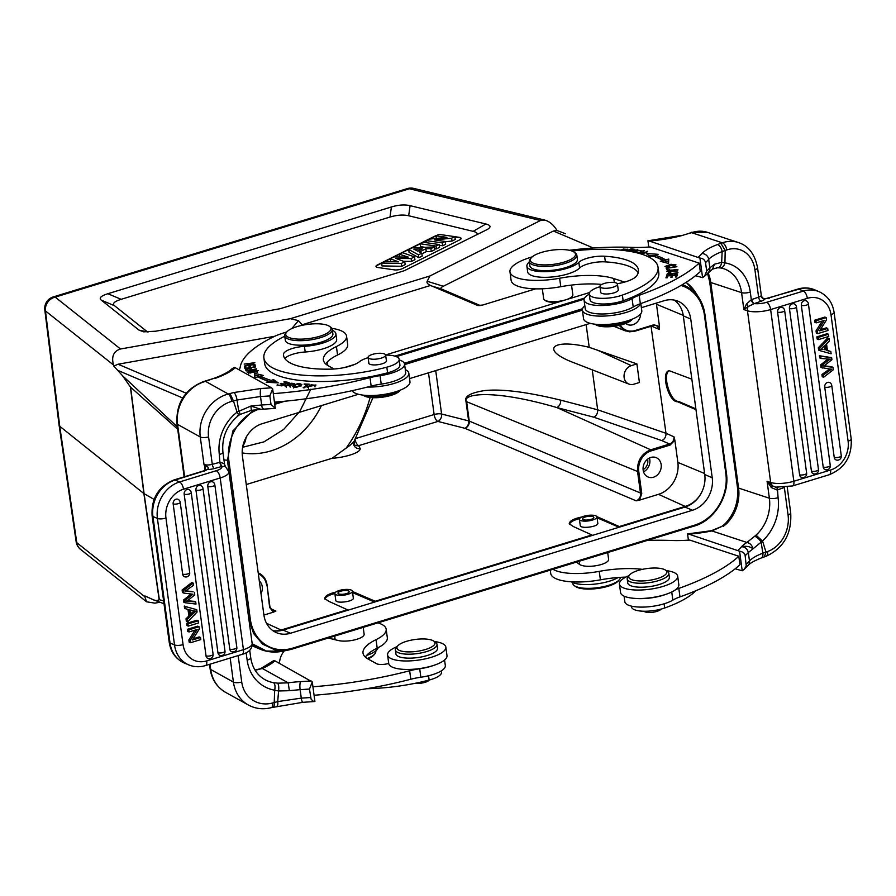 <?xml version="1.0" encoding="UTF-8"?>
<svg xmlns="http://www.w3.org/2000/svg" width="896" height="896" viewBox="0 0 896 896"><rect width="100%" height="100%" fill="white"/><g stroke="black" fill="none" stroke-linecap="round" stroke-linejoin="round"><path stroke-width="1.34" d="M415.251 683.29A8.848 2.766 -7.7 0 0 429.229 680.042M375.749 650.888L375.805 651.302A24.002 7.493 172.3 0 1 374.808 653.923L373.822 655.088A22.803 7.123 172.3 0 1 367.886 658.896M374.808 653.923A24.002 7.493 172.3 0 1 367.203 658.493M366.621 688.722A88.189 27.541 -7.7 0 0 429.128 680.064A21 6.563 -7.7 0 0 441.47 672.246L441.291 670.891M366.587 655.458A26.992 8.434 -7.7 0 0 378.146 647.651M159.163 599.682L143.875 493.55L59.181 425.824L76.149 541.722A11.995 3.696 -8.3 0 0 76.787 542.685L144.782 596.68L144.928 595.952L152.712 599.48C155.154 600.79 157.304 600.846 159.163 599.682L163.61 600.824M154.078 499.386L143.875 493.55L130.402 386.982L177.71 429.229M152.712 599.48L164.002 603.747M177.408 426.933L122.438 375.626L113.848 366.094L118.082 364.224L274.77 336.258M130.402 386.982L122.438 375.626M260.098 649.174L254.598 646.834A48.597 40.869 -67 0 1 252.134 645.669M344.243 367.595L354.749 364.381M385.605 354.939L589.602 292.522M704.95 314.53L726.387 473.122C729.792 495.23 714.605 520.274 694.254 526.064L292.253 649.062L288.971 649.902L275.005 649.869L262.651 644.168L253.568 633.461L248.92 619.203L227.461 460.499L232.77 431.054L253.355 410.088M641.379 307.686L664.16 300.709A26.992 22.702 -67 0 1 678.171 301.291A26.992 22.702 -67 0 1 690.76 319.043L712.219 477.747A26.992 22.702 -67 0 1 692.496 510.25L290.494 633.248A26.992 22.702 -67 0 1 276.494 632.677A26.992 22.702 -67 0 1 263.894 614.925L242.435 456.21A26.992 22.702 -67 0 1 262.17 423.707L358.4 394.274M272.922 630.683A26.992 22.702 113 0 0 283.035 630.067L685.026 507.069A26.992 22.702 113 0 0 704.749 474.566L683.301 315.862A26.992 22.702 113 0 0 674.262 300.104M409.55 378.616L590.24 323.333M328.821 325.92A22.803 7.123 -7.7 0 0 306.701 324.509A22.803 7.123 -7.7 0 0 286.698 332.024A22.803 7.123 -7.7 0 0 309.299 338.52A22.803 7.123 -7.7 0 0 329.37 326.256A22.803 7.123 -7.7 0 0 328.821 325.92M286.698 332.024L285.712 333.189A24.002 7.493 -7.7 0 0 284.715 335.81A24.002 7.493 -7.7 0 0 309.501 340.021A24.002 7.493 -7.7 0 0 332.282 329.381A24.002 7.493 -7.7 0 0 330.624 327.118L329.37 326.256M284.715 335.81L285.331 340.323A24.002 7.493 -7.7 0 0 310.117 344.534A24.002 7.493 -7.7 0 0 332.886 333.894L332.282 329.381M231.974 368.827L234.27 367.36L235.256 367.696L271.477 387.8A179.984 56.213 172.3 0 1 260.982 388.494L233.912 392.515A6.294 1.949 76.2 0 1 237.003 400.019L260.512 396.514A6.294 1.467 -93.2 0 1 260.982 388.494M250.734 657.776A6.294 1.971 -7.7 0 1 247.139 660.094A42 36.803 119 0 0 274.669 690.2C275.386 686.504 275.016 683.995 273.549 682.685A35.694 31.282 119 0 1 264.869 679.616C257.04 675.114 252.336 667.834 250.734 657.776L249.715 650.283M260.434 668.741A6.294 4.122 65.8 0 1 260.579 668.662A6.294 4.122 65.8 0 1 262.371 668.483A59.998 18.738 -7.7 0 0 274.893 660.811L312.278 681.934L309.478 689.046L311.08 699.104L313.062 701.131L314.922 701.501L312.278 681.934M255.136 670.275L262.371 668.483L288.21 682.83L289.363 690.693L278.578 690.973L277.704 701.602L301.291 698.118L300.115 689.64L289.363 690.693M197.142 629.474L190.21 640.517L190.501 642.723L200.805 639.576L200.525 637.504L192.438 639.979L199.36 628.947L199.058 626.73L188.765 629.877L189.045 631.949L197.142 629.474M188.765 629.877L187.421 629.306L197.714 626.158L199.058 626.73M193.2 638.77L199.181 636.933L200.525 637.504M190.21 640.517L188.866 639.946L189.157 642.152L190.501 642.723M195.026 630.123L188.866 639.946M187.421 629.306L187.701 631.378L189.045 631.949M190.478 610.008L191.229 615.518L194.029 612.774A25.491 21.448 -67 0 1 195.832 611.15A11.928 10.035 -67 0 1 193.704 610.859L190.478 610.008M194.062 610.938A25.491 21.448 113 0 0 192.685 612.203L191.005 613.85M189.291 609.717L190.21 616.538L187.354 619.394L187.678 621.846L197.075 612.035L196.762 609.706L185.618 606.592L185.931 608.877L189.291 609.717M185.618 606.592L196.762 609.706M187.354 619.394L186.01 618.822L186.334 621.275L187.678 621.846M187.981 609.392L188.866 615.966L190.21 616.538M188.866 615.966L186.01 618.822M184.274 606.021L184.587 608.306L185.931 608.877M198.554 622.955L198.262 620.794L187.97 623.941L188.261 626.102L198.554 622.955M187.97 623.941L186.626 623.37L196.918 620.222L198.262 620.794M186.626 623.37L186.917 625.531L188.261 626.102M191.229 492.61A3.898 3.898 0 0 0 189.381 489.798A3.886 3.27 113 0 0 185.707 490.258A3.886 3.27 113 0 0 184.173 494.211L206.035 655.894A3.886 3.27 113 0 0 208.219 658.571A3.898 3.898 0 0 0 213.091 654.282L191.229 492.61A3.898 1.221 172.3 0 1 188.586 494.144A3.898 1.221 172.3 0 1 184.173 494.211M229.779 649.141A3.898 1.221 -7.7 0 0 234.192 649.074A3.898 1.221 -7.7 0 0 236.835 647.528A3.898 3.898 0 0 1 231.952 651.818A3.886 3.27 -67 0 1 229.779 649.141L207.794 486.483A3.886 3.27 -67 0 1 209.317 482.53A3.886 3.27 -67 0 1 213.002 482.059A3.898 3.898 0 0 1 214.838 484.87A3.898 1.221 172.3 0 1 212.195 486.416A3.898 1.221 172.3 0 1 207.794 486.483M203 488.499A3.898 3.898 0 0 0 201.152 485.677A3.886 3.27 113 0 0 197.478 486.147A3.886 3.27 113 0 0 195.955 490.101L217.941 652.758A3.886 3.27 113 0 0 220.125 655.446A3.898 3.898 0 0 0 224.997 651.157L203 488.499A3.898 1.221 172.3 0 1 200.357 490.034A3.898 1.221 172.3 0 1 195.955 490.101M180.208 502.298A3.898 3.898 0 0 0 178.371 499.486A3.886 3.27 113 0 0 174.686 499.957A3.886 3.27 113 0 0 173.163 503.91L182.661 574.157A3.886 3.27 113 0 0 184.834 576.845A3.898 3.898 0 0 0 189.706 572.555L180.208 502.298A3.898 1.221 172.3 0 1 177.576 503.843A3.898 1.221 172.3 0 1 173.163 503.91M183.792 593.085L183.456 590.576L182.112 590.005L182.448 592.514L183.792 593.085A1506.613 1267.213 113 0 1 192.002 594.126A19.096 16.061 -67 0 0 192.965 594.227L184.822 600.656L183.478 600.085L183.758 602.168L185.102 602.739L184.822 600.656M183.456 590.576L193.166 583.106L193.458 585.312L186.962 589.915A33.253 27.966 -67 0 1 185.035 591.192A102.57 86.262 -67 0 1 187.04 591.349L193.066 591.752L185.707 590.778M182.112 590.005L191.822 582.523L193.166 583.106M185.696 590.766L187.04 591.338M194.41 592.323L194.757 594.922L189.683 598.998A24.472 20.586 -67 0 1 186.39 601.238A44.005 37.016 -67 0 1 188.955 601.384L187.611 600.813A44.005 37.016 113 0 0 187.174 600.768M188.955 601.384A1068.962 899.102 113 0 0 195.709 601.899L196 604.061L185.102 602.739M195.709 601.899L194.365 601.328A1068.962 899.102 -67 0 1 187.611 600.813M191.162 594.014L183.478 600.085M222.152 466.413L225.49 466.502L224.235 463.814L220.382 462.157A3.595 1.378 -102 0 0 222.152 466.413L221.827 466.514A3.595 1.322 74.9 0 1 219.856 462.28L219.341 454.507A6.294 1.971 172.3 0 0 222.936 452.2C221.592 437.584 226.755 425.365 238.403 415.576L239.893 414.534A6.294 1.109 -122.9 0 0 238.706 410.838L237.003 400.019L233.453 400.96L237.048 412.07M225.086 466.144L224.235 463.814M237.563 415.397C238.963 416.035 238.818 414.915 237.138 412.026L250.869 406.056L261.005 409.326L275.173 408.386M204.691 381.606A36.299 31.808 119 0 0 177.554 424.368L200.278 436.99L203.986 464.386L205.027 467.443L206.808 466.29L203.986 464.386A6.294 1.971 -7.7 0 0 212.296 464.33L208.589 436.934A6.294 1.971 172.3 0 1 200.278 436.99A36.299 31.808 -61 0 1 228.256 393.994L205.509 381.36L203.493 381.618M204.646 381.214A6.294 2.374 -105.4 0 1 205.509 381.36L213.954 378.336M271.6 661.942L273.896 660.475L274.893 660.811M314.082 695.251A179.984 56.213 -7.7 0 0 410.794 679.235A29.994 9.374 172.3 0 1 420.851 677.23A26.398 8.243 -7.7 0 0 445.323 665.605L444.562 660.005M434.616 665.078A26.398 8.243 172.3 0 1 419.709 668.763A29.994 9.374 -7.7 0 0 409.651 670.768A179.984 56.213 172.3 0 1 312.939 686.784M377.922 622.854A42 13.115 172.3 0 1 386.176 629.205A42 13.115 172.3 0 1 376.04 639.654A53.995 16.867 -7.7 0 0 363.014 653.094A53.995 16.867 -7.7 0 0 368.032 658.986L376.41 663.634A8.994 2.811 -7.7 0 0 388.73 663.432M365.333 657.093A53.995 16.867 172.3 0 1 377.194 648.133A42 13.115 -7.7 0 0 387.318 637.683L386.176 629.205M328.328 638.03A14.997 4.682 -7.7 0 0 328.978 638.21L337.478 640.338A14.997 4.682 -7.7 0 0 338.845 640.618A14.717 4.592 -7.7 0 0 355.163 639.755A14.717 4.592 -7.7 0 0 364.134 634.189L363.205 627.357M432.432 640.382A19.197 5.992 172.3 0 1 433.664 641.043A19.197 5.992 172.3 0 1 416.763 651.37A19.197 5.992 172.3 0 1 397.723 645.904A19.197 5.992 172.3 0 1 413.739 639.688A19.197 5.992 172.3 0 1 432.432 640.382M433.664 641.043L435.546 642.32A21 6.563 172.3 0 1 436.99 644.28A21 6.563 172.3 0 1 436.99 644.302A21 6.563 172.3 0 1 417.066 653.621A21 6.563 172.3 0 1 395.382 649.936A21 6.563 172.3 0 1 396.245 647.64L397.723 645.904M395.382 649.936L395.909 653.89A21 6.563 -7.7 0 0 417.603 657.574A21 6.563 -7.7 0 0 437.528 648.256L436.99 644.302M434.426 641.558A29.4 9.184 172.3 0 1 441.941 643.35A29.4 9.184 172.3 0 1 445.85 647.136A29.4 9.184 172.3 0 1 429.094 657.944A29.4 9.184 172.3 0 1 387.587 655.01A29.4 9.184 172.3 0 1 397.13 646.598M387.587 655.01L388.73 663.477A29.4 9.184 -7.7 0 0 430.237 666.422A29.4 9.184 -7.7 0 0 446.992 655.603L445.85 647.136M278.824 662.995A59.998 18.738 -7.7 0 0 279.854 660.229A137.984 43.098 172.3 0 1 284.178 650.91M314.922 701.501L313.858 701.266L314.922 701.501M311.102 680.926A179.984 56.213 172.3 0 1 300.586 681.621A47.992 14.986 -7.7 0 0 288.21 682.83L277.558 683.178C278.667 684.354 279.003 686.952 278.578 690.984L274.68 690.211L274.232 702.52L277.704 701.602A6.294 1.96 76.1 0 1 276.954 706.16M277.558 683.155L273.549 682.662M272.283 707.011C273.84 707.448 274.49 705.947 274.221 702.509L272.485 703.002A6.294 2.307 74.9 0 1 271.488 707.605L302.915 702.307A6.294 1.467 -93.2 0 1 301.291 698.118A186.278 58.184 -7.7 0 0 310.632 697.514M203.851 470.814L204.602 470.971M252.157 643.552C252.291 648.861 248.954 652.467 242.133 654.36A6.294 2.778 -107 0 0 243.421 649.667A17.696 5.533 -7.7 0 0 252.157 643.552L228.939 471.856A17.696 5.533 172.3 0 1 220.203 477.971L183.49 489.205A24.002 20.182 -67 0 0 165.962 518.101L183.064 644.616A24.002 20.182 -67 0 0 206.707 660.901L243.421 649.667L220.203 477.971A6.294 2.778 -107 0 0 216.272 470.714L179.558 481.947L175.078 480.043A30.296 25.48 113 0 0 152.936 516.51A6.294 1.971 172.3 0 1 152.096 515.704C151.211 498.299 158.525 486.382 174.037 479.942A6.294 2.778 73 0 1 175.078 480.043L204.49 470.848C205.117 471.05 205.296 469.907 205.027 467.443A10.517 3.853 -105.1 0 0 204.579 470.49M204.49 470.546L207.099 469.582C208.779 468.552 208.69 467.454 206.808 466.29M204.635 470.994L207.099 469.582A9.901 3.091 -7.7 0 0 214.267 468.552L221.827 466.514A11.402 3.562 172.3 0 1 216.272 470.714M231.717 401.397L233.453 400.938L229.992 393.534L228.256 393.994A6.294 2.307 74.9 0 1 231.717 401.397A29.994 26.286 -61 0 0 208.589 436.934M251.328 410.043L250.869 406.045L261.632 404.992C262.203 408.374 262.886 409.651 263.704 408.822M269.853 395.92A186.278 58.184 172.3 0 1 260.512 396.514L261.632 404.992A186.278 58.184 -7.7 0 0 270.995 404.387L269.853 395.92L272.653 388.819L271.477 387.8M270.995 404.387L275.296 408.374L272.653 388.819M274.221 408.139L275.296 408.374L274.221 408.139M274.445 402.125A179.984 56.213 -7.7 0 0 371.168 386.109A29.994 9.374 172.3 0 1 381.214 384.115A26.398 8.243 -7.7 0 0 405.686 372.478L404.544 364.011A26.398 8.243 172.3 0 1 380.072 375.637A29.994 9.374 -7.7 0 0 370.014 377.642A179.984 56.213 172.3 0 1 273.302 393.658M399.258 359.99A26.398 8.243 172.3 0 1 404.544 364.011M331.89 328.35A42 13.115 172.3 0 1 346.539 336.09A42 13.115 172.3 0 1 336.414 346.539A53.995 16.867 -7.7 0 0 323.389 359.968A53.995 16.867 -7.7 0 0 328.406 365.859L334.062 369.006M325.707 363.966A53.995 16.867 172.3 0 1 337.557 355.006A42 13.115 -7.7 0 0 347.693 344.557L346.539 336.09M239.187 369.869A59.998 18.738 -7.7 0 0 240.218 367.102A137.984 43.098 172.3 0 1 273.448 336.885A42 13.115 172.3 0 1 286.675 332.046M250.018 372.702L248.461 372.221L255.315 370.328L256.962 370.787L250.062 373.072M256.29 371.918L258.182 370.619L249.099 371.123L247.251 372.4L256.29 371.918M251.104 370.082L247.341 370.742M247.005 370.81L246.837 369.522A23.341 7.291 172.3 0 0 247.296 370.406M246.837 369.51C248.898 368.502 250.309 368.581 251.059 369.746M245.526 369.667L246.198 370.944L246.982 370.619M256.637 369.107L252.347 369.869M252.302 369.522C250.342 368.043 248.102 368.099 245.582 369.69M246.198 370.944L256.592 368.771M268.766 381.259A101.091 31.573 -7.7 0 1 260.826 377.821L260.602 376.118L263.2 375.413L254.598 373.341L254.867 377.675L257.902 376.858A104.093 32.514 -7.7 0 0 268.878 381.293A101.091 31.573 -7.7 0 0 271.488 382.122L273.784 381.293L275.89 382.771M254.99 377.642L254.834 375.032L260.646 376.443M273.784 381.293L273.549 379.602L271.253 380.43L271.488 382.122M271.253 380.43A101.091 31.573 172.3 0 1 260.602 376.118M254.598 373.341L254.834 375.032M269.035 382.402L268.878 381.293L266.202 382.256L278.264 382.894L273.549 379.602M284.088 382.2L287.37 383.264M287.291 382.738L284.917 384.429M284.85 383.891L281.198 383.824M281.12 383.275L280.28 383.678L284.077 384.821M284.01 384.294L281.87 385.862M281.803 385.336L277.906 385.224M277.827 384.675L276.976 385.078L281.848 385.874L289.027 382.48L284.01 381.651M254.262 366.934L255.326 367.002M249.402 367.83L250.443 367.741M244.899 368.424L245.918 368.424M255.259 366.789L255.035 365.098L253.781 365.288L254.296 367.158M254.251 366.811L250.667 367.707M250.622 367.371L250.197 365.982L250.421 367.685M250.197 365.982L248.942 366.173L249.413 367.898M249.368 367.562L246.142 368.39M246.098 368.054L245.65 366.576L245.874 368.267M245.65 366.576L244.384 366.766L244.944 368.57L255.606 366.957L255.035 365.098M246.546 365.501L254.878 362.723L244.16 364.078L252.594 363.339L244.294 366.117L254.957 364.437L246.59 365.826M297.136 386.691L293.451 386.322L296.867 384.238L300.653 384.597L297.181 387.083M301.773 384.765C299.88 382.906 296.722 383.365 292.298 386.154C294.213 388.024 297.371 387.565 301.773 384.765L301.851 384.406M304.192 384.418L307.518 384.563L307.619 385.314M307.518 384.563L303.162 387.755L304.226 387.8L309.165 384.182L304.136 383.97M285.51 385.157L284.816 385.918L291.189 385.246L288.792 384.048L290.931 383.264A2.733 0.851 172.3 0 1 293.115 383.813A2.733 0.851 172.3 0 1 292.678 384.373L293.619 384.44A4.2 1.31 -7.7 0 0 294.381 383.757L287.482 384.283L289.934 385.482L285.51 385.157L285.678 386.434M289.038 384.272L289.274 385.974M369.264 358.579A8.848 2.766 172.3 0 1 368.088 357.437A8.848 2.766 172.3 0 1 376.488 353.517A8.848 2.766 172.3 0 1 385.627 355.062A8.848 2.766 172.3 0 1 379.322 358.624A8.848 2.766 172.3 0 1 369.264 358.579M386.322 360.214A8.994 2.811 172.3 0 1 386.546 360.696A8.994 2.811 172.3 0 1 380.128 364.314A8.994 2.811 172.3 0 1 369.902 364.269A8.994 2.811 172.3 0 1 368.704 363.104A8.994 2.811 172.3 0 1 368.782 362.578M332.416 330.355A26.992 8.434 172.3 0 1 335.888 333.782A26.992 8.434 172.3 0 1 304.438 346.338A17.998 5.622 -7.7 0 0 283.45 354.502A68.387 21.358 -7.7 0 0 283.517 355.298A68.387 21.358 -7.7 0 0 330.736 369.152A24.002 7.493 -7.7 0 0 359.498 361.659A21 6.563 172.3 0 1 368.122 357.661M385.627 355.085A21 6.563 172.3 0 1 399.168 359.352A21 6.563 172.3 0 1 386.826 367.181A88.189 27.541 172.3 0 1 263.894 357.941A88.189 27.541 172.3 0 1 284.771 336.202M284.838 358.557A17.998 5.622 172.3 0 1 305.2 351.982A26.992 8.434 -7.7 0 0 336.661 339.427L335.888 333.782M263.894 357.941L264.656 363.597A88.189 27.541 -7.7 0 0 387.587 372.826A21 6.563 -7.7 0 0 399.93 364.997L399.168 359.352M307.171 386.87L315.997 385.011L309.702 385.515A3.808 1.187 172.3 0 1 311.349 384.832L314.798 385.202L307.171 386.87L307.261 387.531M363.126 395.136L363.888 395.651A19.197 5.992 -7.7 0 0 382.402 397.208A19.197 5.992 -7.7 0 0 399.829 390.79L400.422 390.096M363.597 395.192A21 6.563 -7.7 0 0 382.245 396.077A21 6.563 -7.7 0 0 399.986 390.264M352.094 390.69A29.4 9.184 -7.7 0 0 355.611 393.344A29.4 9.184 -7.7 0 0 388.998 393.512A29.4 9.184 -7.7 0 0 409.965 381.685L408.811 373.206A29.4 9.184 172.3 0 1 367.539 387.05M405.306 369.611A29.4 9.184 172.3 0 1 408.811 373.206M261.016 593.611A10.494 8.826 113 0 0 259.302 580.933M263.917 615.059L273.403 612.158L269.629 607.421L267.086 585.01C266.19 579.342 263.458 575.4 258.877 573.16A18.01 15.154 -67 0 1 266.974 584.898L269.965 606.995L272.72 610.926L269.629 607.421M273.403 612.158L275.867 611.072L272.72 610.926M670.152 445.054L651.269 450.834A17.114 14.392 -67 0 0 638.758 471.43L637.549 471.486C637.067 460.914 641.446 453.69 650.709 449.803L669.592 444.024L670.152 445.054L674.856 440.182L673.971 436.8C674.128 440.317 672.672 442.725 669.592 444.024L661.718 440.563C664.698 439.23 666.12 436.8 665.986 433.294L597.666 409.797L560.694 400.154C526.814 391.888 501.312 388.707 484.198 390.622C470.131 392.907 464.072 396.536 466.01 401.498L466.626 401.699C461.306 394.274 491.053 388.293 556.931 407.579L593.712 417.166C596.49 415.778 597.811 413.314 597.666 409.797L592.256 369.858M638.758 471.43L641.76 493.562L639.509 500.136L636.16 500.83C639.229 499.542 640.696 497.134 640.539 493.618L637.549 471.486L466.626 401.699M560.694 400.154C560.795 403.626 559.552 406.101 556.931 407.579L650.709 449.803L651.269 450.834M636.91 363.922L589.21 347.334C551.566 338.016 539.795 350.056 574.09 362.802L628.947 384.082A9.867 8.299 -67 0 1 624.131 374.707A9.867 8.299 -67 0 1 631.344 365.624L636.91 363.922L639.419 382.502L633.853 384.205A9.867 8.299 -67 0 1 628.947 384.082M589.21 347.334L586.141 324.587M372.915 397.712L354.234 441.078L349.922 445.39L332.069 458.293L246.266 484.546M332.069 458.293C344.165 457.587 360.506 452.973 360.214 448.594A6.003 5.645 -27.4 0 1 354.166 445.749M354.088 445.592A6.003 5.645 -27.4 0 1 353.595 443.968M353.651 444.203A6.003 5.645 151.7 0 0 358.669 445.67L358.635 445.693M355.779 438.502L434.123 414.534A6.003 1.87 172.3 0 1 441.594 414.019A6.003 4.435 -75.8 0 1 437.853 421.445A6.003 2.654 73 0 1 434.123 414.534L428.49 372.826M437.92 421.434L464.878 428.299A6.003 4.435 104.2 0 0 468.63 420.874A6.003 1.87 172.3 0 1 469.246 421.075A6.003 4.995 -67 0 1 464.878 428.299L636.16 500.83M651.045 326.267L665.986 433.294L673.971 436.8M653.811 325.371L656.544 325.517L659.467 329.515L651.493 326.133M634.928 331.139L653.71 325.45L653.89 324.778L659.49 326.502L659.467 329.515M625.688 323.467A10.494 8.826 113 0 0 627.424 324.509A10.494 8.826 113 0 0 640.64 313.891M659.49 326.502L656.477 304.27A26.51 22.299 -67 0 0 656.298 303.117M695.867 408.856L678.563 401.408L677.522 401.733L695.979 409.662M669.592 370.518C661.774 373.475 670.04 401.968 678.563 401.408M691.858 379.198L669.054 370.63C660.531 372.366 668.662 402.27 677.522 401.733M674.856 440.182L677.858 462.414A26.51 22.299 -67 0 1 658.482 494.334L639.509 500.136M643.093 469.616A8.098 6.81 113 0 0 647.763 460.387A8.098 6.81 113 0 0 647.517 459.222M649.421 458.002A10.494 8.826 -67 0 1 643.541 471.834M650.821 457.453A10.494 8.826 113 0 0 643.171 466.973A10.494 8.826 113 0 0 648.043 476.997A10.494 8.826 113 0 0 653.498 477.221A10.494 8.826 113 0 0 661.147 467.701A10.494 8.826 113 0 0 656.264 457.677A10.494 8.826 113 0 0 650.821 457.453M620.099 526.938L600.533 518.213L600.69 519.333L597.072 517.81M620.39 577.36A24.002 7.493 172.3 0 1 619.382 579.69L618.397 580.843A22.803 7.123 172.3 0 1 600.354 588.056A22.803 7.123 172.3 0 1 578.245 587.787A22.803 7.123 172.3 0 1 575.725 586.611L574.459 585.76A24.002 7.493 172.3 0 1 572.813 583.498L572.678 582.512M619.382 579.69A24.002 7.493 172.3 0 1 600.387 587.272A24.002 7.493 172.3 0 1 577.125 586.992A24.002 7.493 172.3 0 1 574.459 585.76M688.408 540.165L687.557 533.915L688.912 534.139L739.57 551.208L742.213 570.763L735.168 568.803M761.813 296.621L761.678 296.509C761.79 298.222 762.933 298.995 765.094 298.85L798.93 289.162A6.294 2.778 -107 0 0 797.888 289.061C803.667 287.336 809.256 287.582 814.643 289.8A30.296 25.48 113 0 0 798.93 289.162L803.41 291.066L766.685 302.299A11.402 3.562 172.3 0 1 754.298 303.587L748.115 306.589A3.595 1.512 48.5 0 0 746.514 304.013L743.87 309.59L741.574 292.645A6.294 1.971 172.3 0 0 750.277 292.062A42 33.566 108.2 0 0 724.942 262.886C723.901 266.448 722.266 268.106 720.037 267.837M819.594 330.904L826.526 319.861L826.235 317.643L815.931 320.802L816.211 322.862L824.298 320.398L817.376 331.43L817.678 333.648L827.971 330.501L827.691 328.429L819.594 330.904M817.376 331.43L816.032 330.859L816.334 333.077L817.678 333.648M822.192 321.037L816.032 330.859M815.931 320.802L814.598 320.23L814.867 322.291L816.211 322.862M814.598 320.23L824.891 317.072L826.235 317.643M820.366 329.683L826.347 327.858L827.691 328.429M826.258 350.37L825.507 344.848L822.707 347.603A25.491 21.448 -67 0 1 820.904 349.227A11.928 10.035 -67 0 1 823.032 349.518L821.688 348.947A11.928 10.035 113 0 0 821.341 348.858M824.387 345.946L824.914 349.798M827.445 350.661L826.526 343.84L829.382 340.984L829.058 338.531L819.661 348.342L819.974 350.672L831.118 353.786L830.805 351.49L827.445 350.661M819.661 348.342L818.317 347.771L818.63 350.101L819.974 350.672M818.317 347.771L827.714 337.949L829.058 338.531M827.411 350.414L830.805 351.49M818.182 337.422L818.474 339.584L828.766 336.437L828.475 334.275L818.182 337.422L816.838 336.851L817.13 339.013L818.474 339.584M816.838 336.851L827.131 333.704L828.475 334.275M823.2 467.062A3.886 3.27 113 0 0 825.384 469.739A3.898 3.898 0 0 0 830.256 465.45A3.898 1.221 -7.7 0 1 827.613 466.995A3.898 1.221 -7.7 0 1 823.2 467.062L801.338 305.379A3.886 3.27 113 0 1 802.872 301.426A3.886 3.27 113 0 1 806.546 300.966A3.898 3.898 0 0 1 808.394 303.778A3.898 1.221 172.3 0 1 805.75 305.312A3.898 1.221 172.3 0 1 801.338 305.379M777.594 312.133A3.886 3.27 -67 0 1 779.128 308.179A3.886 3.27 -67 0 1 782.802 307.72A3.898 3.898 0 0 1 784.65 310.531A3.898 1.221 172.3 0 1 782.006 312.066A3.898 1.221 172.3 0 1 777.594 312.133L799.59 474.79A3.898 1.221 -7.7 0 0 804.003 474.723A3.898 1.221 -7.7 0 0 806.635 473.189L784.65 310.531M806.635 473.189A3.898 3.898 0 0 1 801.763 477.478A3.886 3.27 -67 0 1 799.59 474.79M811.429 471.173A3.886 3.27 113 0 0 813.602 473.85A3.898 3.898 0 0 0 818.474 469.56A3.898 1.221 -7.7 0 1 815.842 471.106A3.898 1.221 -7.7 0 1 811.429 471.173L789.432 308.515A3.886 3.27 113 0 1 790.966 304.562A3.886 3.27 113 0 1 794.64 304.091A3.898 3.898 0 0 1 796.488 306.902A3.898 1.221 172.3 0 1 793.845 308.448A3.898 1.221 172.3 0 1 789.432 308.515M834.221 457.363A3.886 3.27 113 0 0 836.394 460.051A3.898 3.898 0 0 0 841.266 455.762A3.898 1.221 -7.7 0 1 838.634 457.296A3.898 1.221 -7.7 0 1 834.221 457.363L824.723 387.117A3.886 3.27 113 0 1 826.246 383.163A3.886 3.27 113 0 1 829.931 382.693A3.898 3.898 0 0 1 831.768 385.515A3.898 1.221 172.3 0 1 829.136 387.05A3.898 1.221 172.3 0 1 824.723 387.117M824.23 365.781A1506.613 1267.213 -67 0 0 831.6 366.722L832.944 367.293L833.28 369.802L823.57 377.272L823.278 375.066L821.934 374.494L822.226 376.701L823.57 377.272M823.278 375.066L829.774 370.451A33.253 27.966 -67 0 1 831.701 369.186A102.57 86.262 -67 0 1 829.696 369.029A33.253 27.966 113 0 0 828.43 369.88L821.934 374.494M829.696 369.029L820.982 367.483L820.635 364.874L821.979 365.456L827.053 361.379A24.472 20.586 -67 0 1 830.346 359.139A44.005 37.016 -67 0 1 827.781 358.994A1068.962 899.102 113 0 0 821.027 358.478L820.736 356.306L819.392 355.734L819.683 357.907L821.027 358.478M822.326 368.054L821.979 365.456M828.218 359.027A24.472 20.586 113 0 0 825.709 360.808L820.635 364.874M820.736 356.306L831.634 357.627L831.914 359.71A3394.261 2854.902 -67 0 1 823.76 366.15A19.096 16.061 -67 0 1 824.734 366.251A1506.613 1267.213 113 0 0 832.944 367.293M819.392 355.734L831.634 357.627M775.802 487.2L772.352 485.834L771.333 487.558L777.045 490.011A3.595 1.904 74.3 0 1 777.672 487.48M756.034 535.136L746.928 542.472C750.109 543.155 752.125 545.283 752.976 548.845L762.485 541.061L756.034 535.136A35.694 28.538 108.2 0 0 769.373 498.221L767.077 481.275L772.352 485.834L770.672 482.462L747.454 310.766A6.294 5.04 -71.8 0 1 748.115 306.589L743.87 309.59L747.454 310.766A17.696 5.533 172.3 0 0 770.627 309.568L793.845 481.253L830.558 470.019A24.002 20.182 -67 0 0 848.098 441.134L830.984 314.619A24.002 20.182 -67 0 0 807.341 298.334L770.627 309.568A6.294 2.778 73 0 0 766.685 302.299M848.098 441.134A6.294 1.971 -7.7 0 0 851.2 438.95C852.085 456.355 844.771 468.283 829.27 474.712L792.546 485.946A6.294 2.778 73 0 0 793.845 481.253A17.696 5.533 -7.7 0 1 770.672 482.462L767.077 481.275L771.333 487.558M717.629 267.758L712.522 269.125L704.525 276.27L706.675 271.085L705.533 262.618C704.794 259.829 702.934 258.317 699.933 258.082L649.286 241.013A59.998 18.738 -7.7 0 0 681.531 235.67L691.533 232.658A6.294 3.181 -108.8 0 0 690.301 232.624A6.294 3.181 -108.8 0 0 690.166 232.68M708.03 272.776A35.694 28.538 -71.8 0 1 710.763 282.486A6.294 1.971 172.3 0 1 709.632 281.568L737.43 487.144C738.819 501.211 734.731 513.397 725.155 523.723L726.566 523.701L723.442 526.243M721.862 526.478L711.917 530.936A6.294 1.232 -101.5 0 0 711.469 530.69L687.702 533.893M720.877 243.331L722.355 242.816A6.294 3.237 -109 0 1 726.757 249.939L725.189 250.477L720.888 243.331L717.427 244.563A6.294 3.55 -110.6 0 1 722.142 251.586C715.77 254.005 711.278 256.603 708.691 259.392L709.845 267.848L714.493 264.197L721.672 262.382L722.142 251.586L725.2 250.499L724.942 262.886M648.771 247.038L647.931 240.789L649.286 241.013M704.525 276.27L702.576 277.637L699.933 258.082M620.894 250.163L623.37 249.077L626.73 249.357L625.374 250.69M626.248 250.802L627.861 249.155L619.976 250.074M638.523 253.232L642.701 251.373L642.835 252.392M642.701 251.373L640.55 253.814M641.838 254.206L647.494 251.698M647.427 251.25L641.57 254.128M641.536 253.87L644.358 250.667L643.563 250.522L643.686 251.429M643.563 250.522L637.862 253.053M663.141 262.024L662.95 260.579L660.307 261.262L668.562 263.48L668.763 259.078L665.683 259.874A104.093 32.514 -7.7 0 0 655.357 255.248L655.581 256.939A104.093 32.514 172.3 0 1 665.907 261.576L668.685 260.859M648.592 255.338L655.424 255.797M665.683 259.874L665.907 261.576M655.357 255.248L658.101 254.307L646.274 253.501L650.563 256.894L652.915 256.088A101.091 31.573 172.3 0 1 662.95 260.579M633.618 252.067L638.042 252.09L635.454 251.72M635.376 251.182L637.493 250.13L641.2 250.667L637.549 250.141M637.47 249.603L632.856 251.91M675.651 269.461L676.782 269.998L669.357 271.712L668.136 271.174L675.651 269.461M669.491 269.774L666.926 271.331L675.483 271.387L678.003 269.83L669.547 270.189M666.792 269.696L667.688 269.55M667.509 268.229L676.883 266.717L666.109 268.072L666.814 269.774L668.069 269.573L667.509 268.229L667.699 269.629M671.451 274.019L668.36 274.344A2.733 0.851 172.3 0 1 668.136 274.064A2.733 0.851 172.3 0 1 670.768 272.854L670.701 272.507A4.2 1.31 -7.7 0 0 668.763 272.877L666.904 274.232L676.738 272.888L674.632 274.299L677.981 272.742L671.451 274.019L671.53 274.59M668.36 274.344L668.438 274.926M676.245 276.954L676.021 275.251L675.326 277.021L676.581 276.92L677.432 274.758L666.803 275.61L667.363 277.278M666.803 275.61L665.93 277.85L667.184 277.749L667.901 275.901L671.518 275.621L671.731 277.2M671.518 275.621L670.869 277.278L672.112 277.178L672.762 275.52L676.021 275.251M667.296 267.288L666.165 266.347L674.755 265.037L673.008 266.022L673.579 266.291L675.976 264.88L670.902 264.275L664.944 266.482L669.424 266.739A3.808 1.187 172.3 0 1 667.251 266.829M601.104 287.638A8.848 2.766 172.3 0 1 599.928 286.507A8.848 2.766 172.3 0 1 601.283 284.726A8.848 2.766 172.3 0 1 610.96 282.352A8.848 2.766 172.3 0 1 617.467 284.133A8.848 2.766 172.3 0 1 611.15 287.694A8.848 2.766 172.3 0 1 601.104 287.638M618.162 289.274A8.994 2.811 172.3 0 1 618.374 289.755A8.994 2.811 172.3 0 1 611.957 293.384A8.994 2.811 172.3 0 1 601.742 293.328A8.994 2.811 172.3 0 1 600.544 292.174A8.994 2.811 172.3 0 1 600.622 291.648M571.413 250.835A22.803 7.123 -7.7 0 0 549.315 250.578A22.803 7.123 -7.7 0 0 531.261 257.79A22.803 7.123 -7.7 0 0 533.355 263.211A22.803 7.123 -7.7 0 0 562.778 262.483A22.803 7.123 -7.7 0 0 573.933 252.022A22.803 7.123 -7.7 0 0 571.413 250.835M531.261 257.79L530.275 258.944A24.002 7.493 -7.7 0 0 529.29 261.565A24.002 7.493 -7.7 0 0 532.482 264.656A24.002 7.493 -7.7 0 0 559.731 264.79A24.002 7.493 -7.7 0 0 576.845 255.136A24.002 7.493 -7.7 0 0 575.198 252.874L573.933 252.022M529.29 261.565L529.861 265.798A24.002 7.493 -7.7 0 0 533.053 268.89A24.002 7.493 -7.7 0 0 560.302 269.024A24.002 7.493 -7.7 0 0 577.416 259.37L576.845 255.136M617.31 283.741A24.002 7.493 -7.7 0 0 636.955 275.464A68.387 21.358 -7.7 0 0 638.411 269.853A68.387 21.358 -7.7 0 0 604.598 256.234A17.998 5.622 -7.7 0 0 578.85 262.371A26.992 8.434 172.3 0 1 549.629 271.477A26.992 8.434 172.3 0 1 526.893 266.202A26.992 8.434 172.3 0 1 529.346 261.979M572.074 251.07A88.189 27.541 172.3 0 1 658.034 267.198A88.189 27.541 172.3 0 1 622.384 295.098A21 6.563 172.3 0 1 601.048 298.334A21 6.563 172.3 0 1 589.254 294.09A21 6.563 172.3 0 1 599.962 286.72M589.254 294.09L590.016 299.734A21 6.563 -7.7 0 0 601.81 303.979A21 6.563 -7.7 0 0 623.146 300.754A88.189 27.541 -7.7 0 0 658.795 272.843L658.034 267.198M569.341 250.286A137.984 43.098 172.3 0 1 631.579 247.363A59.998 18.738 -7.7 0 0 650.082 246.949L699.16 263.122A179.984 56.213 172.3 0 1 639.184 295.288A29.994 9.374 -7.7 0 0 632.072 298.536A26.398 8.243 172.3 0 1 603.221 305.48A26.398 8.243 172.3 0 1 584.069 300.149A26.398 8.243 172.3 0 1 589.266 294.179M584.069 300.149L585.211 308.627A26.398 8.243 -7.7 0 0 604.363 313.947A26.398 8.243 -7.7 0 0 633.214 307.003A29.994 9.374 172.3 0 1 640.338 303.755A179.984 56.213 -7.7 0 0 700.302 271.589L699.16 263.122M624.568 282.106L613.771 278.544A53.995 16.867 -7.7 0 0 559.63 278.242A42 13.115 172.3 0 1 509.97 271.869A42 13.115 172.3 0 1 532.146 256.917M509.97 271.869L511.112 280.347A42 13.115 -7.7 0 0 560.773 286.709A53.995 16.867 172.3 0 1 601.754 284.458M594.966 324.195L595.728 324.722A19.197 5.992 -7.7 0 0 614.23 326.278A19.197 5.992 -7.7 0 0 631.658 319.861L632.262 319.155M595.426 324.251A21 6.563 -7.7 0 0 602.056 325.584A21 6.563 -7.7 0 0 631.826 319.334M640.506 303.699A29.4 9.184 172.3 0 1 628.298 311.741A29.4 9.184 172.3 0 1 598.64 316.086A29.4 9.184 172.3 0 1 582.389 310.15L583.531 318.629A29.4 9.184 -7.7 0 0 599.782 324.565A29.4 9.184 -7.7 0 0 629.451 320.219A29.4 9.184 -7.7 0 0 641.794 310.744L640.83 303.576M582.389 310.15A29.4 9.184 172.3 0 1 584.819 305.749M571.536 285.085L572.846 294.762A14.717 4.592 172.3 0 1 572.23 296.374A14.717 4.592 172.3 0 1 560.582 301.034A14.717 4.592 172.3 0 1 546.314 300.854A14.717 4.592 172.3 0 1 544.69 300.093L545.653 300.754A13.798 4.312 -7.7 0 0 547.176 301.47A13.798 4.312 -7.7 0 0 559.126 301.851M569.867 298.57A13.798 4.312 -7.7 0 0 571.48 297.259L572.23 296.374M544.69 300.093A14.717 4.592 172.3 0 1 543.67 298.715L542.326 288.792M526.893 266.202L527.654 271.846A26.992 8.434 -7.7 0 0 550.39 277.122A26.992 8.434 -7.7 0 0 579.611 268.016A17.998 5.622 172.3 0 1 605.371 261.878A68.387 21.358 172.3 0 1 638.187 272.754M628.958 251.16L631.12 249.39A23.341 7.291 172.3 0 1 633.573 249.682L634.021 251.563M633.562 249.682C633.707 250.656 632.15 250.981 628.891 250.645M628.118 251.082L628.152 251.07C633.293 251.238 635.387 250.645 634.446 249.29L634.67 250.981M635.018 249.648L634.446 249.29M634.469 249.278A46.144 14.414 -7.7 0 0 630.974 248.886L627.301 250.958M695.531 275.688L702.576 277.637M712.533 269.046L714.493 264.197M716.744 267.646C719.376 268.072 721.022 266.314 721.683 262.382M724.954 262.886L721.694 262.394M767.962 298.166L769.362 298.2L767.973 298.234M761.678 296.509L761.41 297.203L761.678 296.509M746.514 304.013L751.318 299.701L758.61 297.17A6.294 1.971 -7.7 0 0 761.264 295.142L761.466 295.859M753.95 303.699A3.595 1.781 67.7 0 1 751.318 299.701L750.277 292.062M765.083 298.85A9.901 3.091 -7.7 0 1 761.13 301.235L754.298 303.587A3.595 1.848 71 0 1 751.789 299.522M777.896 487.502A3.595 1.848 -109 0 0 777.515 489.854L778.075 497.65A6.294 1.971 -7.7 0 1 769.373 498.221L738.562 488.074A35.694 28.538 -71.8 0 1 726.566 523.701M764.4 556.797L765.968 552.07L762.552 541.016M746.312 564.211A186.278 58.184 -7.7 0 0 749.47 560.986A6.294 5.611 42.3 0 1 748.194 565.331L744.162 569.386L746.234 565.958L745.158 555.744A186.278 58.184 172.3 0 0 748.339 552.507L748.339 552.507C747.432 548.979 745.181 547.042 741.586 546.683C746.379 545.787 750.165 546.515 752.976 548.845L748.339 552.507L749.47 560.986C752.046 558.197 756.504 555.587 762.854 553.168L767.536 551.533A29.994 23.979 -71.8 0 0 788.054 514.898A6.294 1.971 -7.7 0 0 790.698 512.859C791.874 533.669 783.642 548.15 765.99 556.304A6.294 3.237 -109 0 0 767.536 551.533M744.162 569.386L742.213 570.763M745.158 555.744C744.901 553.336 743.03 551.824 739.57 551.208M647.326 540.422A137.984 43.098 172.3 0 1 671.216 540.478A59.998 18.738 -7.7 0 0 689.718 540.064L738.797 556.248A179.984 56.213 172.3 0 1 678.821 588.403A29.994 9.374 -7.7 0 0 675.696 589.635M624.086 596.154L624.837 601.742A26.398 8.243 -7.7 0 0 644 607.074A26.398 8.243 -7.7 0 0 672.84 600.13A29.994 9.374 172.3 0 1 679.963 596.882A179.984 56.213 -7.7 0 0 739.939 564.715L738.797 556.248M666.456 594.149A26.398 8.243 172.3 0 1 635.029 598.394M642.387 569.352A53.995 16.867 -7.7 0 0 599.256 571.368A42 13.115 172.3 0 1 553 569.285M550.29 570.114L550.738 573.462A42 13.115 -7.7 0 0 600.398 579.835A53.995 16.867 172.3 0 1 625.822 577.102M644.034 611.24A8.848 2.766 -7.7 0 0 652.613 612.282A8.848 2.766 -7.7 0 0 661.069 609.112M571.323 581.818A26.992 8.434 -7.7 0 0 593.432 584.248A26.992 8.434 -7.7 0 0 618.162 577.517M631.445 606.122L631.557 606.973A21 6.563 -7.7 0 0 643.35 611.218A21 6.563 -7.7 0 0 664.686 607.992A88.189 27.541 -7.7 0 0 695.733 590.789M576.464 562.106L579.432 564.357A14.997 4.682 -7.7 0 0 582.243 565.533A14.717 4.592 -7.7 0 0 598.853 565.152A14.717 4.592 -7.7 0 0 608.619 559.384L607.701 552.552M664.261 569.453A19.197 5.992 172.3 0 1 665.493 570.102A19.197 5.992 172.3 0 1 656.096 578.917A19.197 5.992 172.3 0 1 631.322 579.533A19.197 5.992 172.3 0 1 629.563 574.963A19.197 5.992 172.3 0 1 645.579 568.758A19.197 5.992 172.3 0 1 664.261 569.453M665.493 570.102L667.386 571.39A21 6.563 172.3 0 1 668.83 573.373A21 6.563 172.3 0 1 653.856 581.818A21 6.563 172.3 0 1 630.011 581.694A21 6.563 172.3 0 1 627.211 578.995A21 6.563 172.3 0 1 628.085 576.699L629.563 574.963M627.211 578.995L627.749 582.949A21 6.563 -7.7 0 0 630.538 585.648A21 6.563 -7.7 0 0 654.394 585.771A21 6.563 -7.7 0 0 669.368 577.326L668.83 573.373M666.266 570.629A29.4 9.184 172.3 0 1 673.781 572.421A29.4 9.184 172.3 0 1 677.69 576.195A29.4 9.184 172.3 0 1 649.79 589.232A29.4 9.184 172.3 0 1 619.427 584.08A29.4 9.184 172.3 0 1 628.958 575.669M619.427 584.08L620.57 592.547A29.4 9.184 -7.7 0 0 650.933 597.71A29.4 9.184 -7.7 0 0 678.832 584.674L677.69 576.195M583.307 519.646A5.701 1.781 -7.7 0 0 589.781 519.68A5.701 1.781 -7.7 0 0 593.846 517.384A5.701 1.781 -7.7 0 0 587.955 516.387A5.701 1.781 -7.7 0 0 582.546 518.918A5.701 1.781 -7.7 0 0 583.307 519.646M581.011 520.632A8.848 2.766 172.3 0 1 579.421 519.333A8.848 2.766 172.3 0 1 583.789 516.275A8.848 2.766 172.3 0 1 596.96 516.97A8.848 2.766 172.3 0 1 591.013 520.442A8.848 2.766 172.3 0 1 581.011 520.632M580.261 525.515C580.317 529.166 598.718 526.758 597.811 523.208M619.091 527.251L600.69 519.333M579.622 518.594C573.541 520.173 570.136 522.077 569.397 524.306M375.603 601.742L375.189 601.25L591.898 534.946L573.328 526.534L569.229 523.757C569.509 520.934 573.776 518.661 582.019 516.925M596.87 516.667L600.533 518.213M338.509 593.779A5.701 1.781 -7.7 0 0 344.971 593.97A5.701 1.781 -7.7 0 0 349.272 591.629A5.701 1.781 -7.7 0 0 343.381 590.632A5.701 1.781 -7.7 0 0 337.971 593.163A5.701 1.781 -7.7 0 0 338.509 593.779M335.675 594.541A8.848 2.766 172.3 0 1 334.858 593.578A8.848 2.766 172.3 0 1 339.226 590.52A8.848 2.766 172.3 0 1 352.397 591.214A8.848 2.766 172.3 0 1 345.71 594.843A8.848 2.766 172.3 0 1 335.675 594.541M335.765 600.32C335.832 603.982 354.222 601.563 353.315 598.013M374.595 602.056L352.587 592.626M334.846 593.477C328.922 595.045 325.618 596.926 324.912 599.11M375.189 601.25L356.048 593.018L356.194 594.149M273.762 630.829A26.992 22.702 113 0 0 281.523 629.91L347.413 609.75L328.832 601.339L324.733 598.562C324.878 596.019 328.563 593.858 335.81 592.077M352.43 591.494L356.048 593.018M242.189 452.906A80.696 67.872 113 0 0 321.429 405.586M310.811 389.222L299.846 411.342L283.696 429.408L264.018 441.851L242.626 447.283M144.782 596.68L146.552 601.787L154.874 603.154L159.242 602.37M480.312 305.547L441.448 289.005C440.238 288.445 440.866 287.526 443.307 286.272L553.426 231.022L557.043 230.496L556.349 229.41C553.022 224.448 549.259 221.368 545.048 220.17L540.512 220.494L429.901 275.99L290.338 318.696L298.502 320.634L291.76 328.608M347.558 346.326L347.67 344.434M302.546 325.237L298.502 320.634M301.582 324.923L430.528 285.466L477.882 305.547L482.832 304.998L535.573 288.859M429.901 275.99L427.179 281.266C426.496 282.722 427.605 284.122 430.528 285.466M557.043 230.496L565.522 233.766M148.03 332.058L139.037 330.131L143.685 331.845L155.702 331.206L280.134 308.717L404.275 270.726L487.2 229.533C491.322 227.102 490.885 225.266 485.901 224L473.11 231.347C476.448 232.165 477.758 233.274 477.019 234.674M146.653 331.24L114.565 305.749C112.045 303.621 114.24 301.482 121.15 299.32L389.995 217.056C397.04 214.95 403.267 214.514 408.677 215.757L473.11 231.347M408.677 215.757L410.088 205.666L485.901 224M410.088 205.666C404.678 204.422 398.462 204.848 391.418 206.965L389.995 217.056M454.832 236.97L459.01 237.574A6.003 1.87 172.3 0 1 461.104 238.549M436.688 235.502A6.003 1.87 -7.7 0 0 434.605 236.253L377.373 264.97A6.003 1.87 -7.7 0 0 375.995 266.437A6.003 1.87 -7.7 0 0 378.123 267.546L394.106 269.842A6.003 1.87 -7.7 0 0 402.494 268.576L459.726 239.859A6.003 1.87 -7.7 0 0 461.104 238.403A6.003 1.87 -7.7 0 0 458.976 237.294L454.776 236.69M376.029 266.571A6.003 1.87 172.3 0 1 377.418 265.261L381.774 263.077M423.282 242.245L434.65 236.544A6.003 1.87 172.3 0 1 436.117 235.962M384.944 261.475L394.027 256.906L408.251 257.107L399.358 254.229L408.789 249.514M394.061 256.906L399.358 254.251L399.605 256.984M412.138 247.834L420.179 243.802M402.45 252.683L414.445 256.861L411.074 258.563L395.898 258.429L404.723 261.744L401.341 263.435L381.763 263.054L384.91 261.475L398.541 261.856L390.309 258.765L390.656 261.632M404.723 261.744L405.238 264.555L401.755 266.302L401.341 263.435M411.074 258.563L411.555 261.386L414.96 259.672L414.445 256.861M403.592 261.318L411.555 261.386M381.763 263.054L381.976 265.91L401.755 266.302M422.352 248.92L413.851 249.178L417.816 251.194L422.352 248.92M408.789 249.491L412.104 247.834L434.224 246.949L430.875 248.618L425.858 248.797L419.418 252.034L421.736 253.21L418.488 254.845L408.789 249.491L409.046 252.325L418.846 257.734L422.251 256.021L421.736 253.21M418.488 254.845L418.846 257.734M425.858 248.797L426.283 251.653L431.301 251.485L434.784 249.726L434.224 246.949M421.859 253.87L426.283 251.653M430.875 248.618L431.301 251.485M423.248 242.245L439.074 244.507L435.994 246.053L420.179 243.779L423.248 242.245M439.074 244.507L439.6 247.318L436.397 248.92L435.994 246.053M420.179 243.779L420.414 246.635L425.152 247.307M434.571 248.662L436.397 248.92M429.498 239.109L446.936 237.35L436.094 235.794L438.95 234.36L454.765 236.634L451.651 238.202L434.56 239.949L445.144 241.461L442.299 242.894L426.474 240.621L426.642 242.726M445.144 241.461L445.67 244.272L442.691 245.762L442.299 242.894M451.651 238.202L452.077 241.058L455.302 239.434L454.765 236.634M445.2 241.752L452.077 241.058M436.094 235.794L436.318 238.426M439.219 245.269L442.691 245.762M121.15 299.32L107.867 293.72L391.418 206.965M107.867 293.72C100.957 295.882 98.75 298.021 101.282 300.149L114.565 305.749M139.037 330.131L101.282 300.149M113.848 366.094L113.445 364.918C111.306 356.406 113.658 351.098 120.512 349.003L290.338 318.696M333.267 639.285A14.997 4.682 172.3 0 1 335.037 638.758M428.546 675.763L429.128 680.064M130.693 387.71L144.088 493.696L159.286 599.245M288.994 649.902L282.61 651.235C274.714 652.826 267.187 652.131 260.053 649.141L252.224 644.504M394.878 356.126L584.562 298.088M282.576 651.235L266.358 651.022L252.179 643.731M396.334 356.642L584.114 299.186M686.056 282.386A48.306 40.622 -67 0 1 695.789 292.824L686.157 282.33M248.864 619.192L250.286 619.08L228.827 460.376A42.862 36.053 -67 0 1 257.734 409.606M223.978 459.939L228.827 460.376M274.568 402.976L278.354 401.811M404.331 363.272L582.534 308.739M682.326 284.682A43.982 36.994 -67 0 1 699.25 298.346A43.982 36.994 -67 0 1 704.928 314.406L704.379 314.877L725.827 473.581A42.862 36.053 -67 0 1 694.512 525.19L292.51 648.189A42.862 36.053 -67 0 1 250.286 619.08M726.387 473.122L725.827 473.581M694.254 526.064L694.512 525.19M289.083 649.88L292.275 649.062L292.51 648.189M274.747 404.309L284.794 401.229M404.622 364.571L582.389 310.173M680.982 285.477A42.862 36.053 -67 0 1 704.379 314.877M712.219 477.747L704.749 474.566M692.496 510.25L685.026 507.069M690.76 319.043L683.301 315.862M290.494 633.248L283.035 630.067M194.029 612.774L192.685 612.203M206.035 655.894A3.898 1.221 -7.7 0 0 210.448 655.827A3.898 1.221 -7.7 0 0 213.091 654.282M217.941 652.758A3.898 1.221 -7.7 0 0 222.354 652.691A3.898 1.221 -7.7 0 0 224.997 651.157M182.661 574.157A3.898 1.221 -7.7 0 0 187.074 574.09A3.898 1.221 -7.7 0 0 189.706 572.555M165.962 518.101A6.294 1.971 172.3 0 1 157.416 518.414A30.296 25.48 -67 0 1 179.558 481.947A6.294 2.778 73 0 1 183.49 489.205M184.173 662.95C175.739 658.997 170.744 652.086 169.21 642.219A6.294 1.971 -7.7 0 0 170.038 643.026A30.296 25.48 113 0 0 184.173 662.95L188.653 664.854A30.296 25.48 -67 0 1 174.518 644.93A6.294 1.971 -7.7 0 0 183.064 644.616M174.518 644.93L157.416 518.414L152.936 516.51L170.038 643.026L174.518 644.93M206.707 660.901A6.294 2.778 73 0 1 205.408 665.594C199.629 667.318 194.04 667.072 188.653 664.854M237.138 412.104A42 36.803 119 0 0 219.341 454.507M210.101 668.797A6.294 1.971 -7.7 0 0 210.694 669.48A36.299 31.808 119 0 0 225.669 692.395C216.91 687.232 211.714 679.37 210.101 668.797L209.507 664.339M184.621 476.706L177.554 424.368A6.294 1.971 172.3 0 1 176.96 423.674L184.15 476.851M209.978 664.194L210.694 669.48L233.419 682.102A6.294 1.971 -7.7 0 0 241.73 682.046A29.994 26.286 -61 0 0 272.485 703.002M176.96 423.674C175.941 403.278 184.778 389.245 203.47 381.573L204.646 381.226A6.294 2.374 -105.4 0 0 204.534 381.259M410.794 679.235L409.651 670.768M420.851 677.23L419.709 668.763M377.194 648.133L376.04 639.654M300.586 681.621A6.294 1.467 86.8 0 0 300.115 689.64A186.278 58.184 172.3 0 0 309.478 689.046M271.488 707.605C263.29 709.733 255.584 708.87 248.394 705.018A36.299 31.808 -61 0 1 233.419 682.102L230.171 658.022M238.157 655.57L241.73 682.046M247.139 660.094L246.154 652.781M219.856 462.28L212.296 464.33A3.595 1.322 -105.1 0 0 214.267 468.552M233.912 392.515L230.003 393.534M215.387 378.291A59.998 18.738 -7.7 0 0 235.256 367.696M371.168 386.109L370.014 377.642M381.214 384.115L380.072 375.637M337.557 355.006L336.414 346.539M283.45 354.502L283.662 356.082M305.2 351.982L304.438 346.338M387.587 372.826L386.826 367.181M246.053 437.461A17.114 14.392 -67 0 1 242.838 446.174M258.35 573.91A17.114 14.392 -67 0 1 266.65 585.323M258.216 572.88A18.01 15.154 -67 0 1 258.877 573.16L258.205 572.858M275.867 611.072L270.491 608.597M466.648 401.822L469.246 421.075L641.76 493.562M435.725 370.608L441.594 414.019L468.63 420.874L466.01 401.498M631.344 365.624L597.296 350.09M653.89 324.778L635.006 330.557L634.816 331.229L629.429 331.822L624.523 330.456L619.158 325.405M370.093 397.488A131.88 110.925 -67 0 1 346.125 448.168M360.214 448.594L358.669 445.67A6.003 2.654 -107 0 1 355.096 439.656M437.853 421.445L358.669 445.67M593.712 417.166L661.718 440.563M635.006 330.557A17.114 14.392 -67 0 1 620.312 325.136M683.222 315.358L656.477 304.27M677.858 462.414L704.614 473.502M685.966 506.766L658.482 494.334M619.685 526.445L685.574 506.285A26.992 22.702 113 0 0 699.72 495.701M737.43 487.144A6.294 1.971 -7.7 0 0 738.562 488.074L710.763 282.486L741.574 292.645A35.694 28.538 108.2 0 0 723.789 268.733A35.694 28.538 108.2 0 0 720.642 267.938M823.032 349.518L821.688 348.947M829.774 370.451L828.43 369.88M827.053 361.379L825.709 360.808M824.734 366.251L823.39 365.68M829.27 474.712A6.294 2.778 -107 0 0 830.558 470.019M851.2 438.95L834.098 312.446A6.294 1.971 172.3 0 1 830.984 314.619M807.341 298.334A6.294 2.778 -107 0 0 803.41 291.066A30.296 25.48 -67 0 1 819.123 291.704L814.643 289.8M762.474 540.982A42 33.566 108.2 0 0 778.075 497.65M691.432 232.277L707.526 232.366A36.299 29.019 108.2 0 0 692.306 232.422M788.054 514.898L784.347 487.502L777.515 489.854M737.99 550.312A179.984 56.213 172.3 0 0 741.586 546.683A47.992 14.986 -7.7 0 1 746.928 542.472L711.917 530.936A59.998 18.738 -7.7 0 1 688.912 534.139M681.531 235.67L691.533 232.658L722.355 242.816A36.299 29.019 -71.8 0 1 738.338 242.514L707.526 232.366M717.427 244.563C710.091 247.352 704.928 250.354 701.949 253.568A6.294 5.611 42.3 0 1 708.691 259.392A186.278 58.184 172.3 0 1 705.533 262.618M623.146 300.754L622.384 295.098M639.184 295.288L640.338 303.755M632.072 298.536L633.214 307.003M613.771 278.544L614.309 282.498M559.63 278.242L560.773 286.709M579.611 268.016L578.85 262.371M605.371 261.878L604.598 256.234M708.568 272.205A6.294 5.611 -137.7 0 0 709.845 267.848A186.278 58.184 -7.7 0 1 706.675 271.085M701.949 253.568A179.984 56.213 172.3 0 1 698.354 257.186M726.757 249.939A29.994 23.979 -71.8 0 1 754.914 269.774A6.294 1.971 172.3 0 0 757.557 267.747C754.914 254.24 748.507 245.829 738.338 242.514M761.13 301.235A3.595 1.848 71 0 1 758.61 297.17L754.914 269.774M761.219 557.995A6.294 3.55 -110.7 0 0 762.854 553.168L761.163 542.36A6.294 2.699 48.5 0 0 754.701 536.357M678.821 588.403L679.963 596.882M671.742 591.987L672.84 600.13M599.256 571.368L600.398 579.835M664.115 603.803L664.686 607.992M266.526 623.302L281.915 630.381M545.048 220.17L413.683 188.395A11.995 8.893 103.6 0 0 409.338 188.765A11.995 5.298 -107 0 0 407.355 188.586L53.2 296.946A11.995 5.298 73 0 1 55.182 297.125A11.995 10.92 128.5 0 0 45.45 310.923L59.819 426.81L76.787 542.685A11.995 10.92 128.5 0 0 80.55 549.382L146.552 601.787M120.512 349.003L55.182 297.125L409.338 188.765L540.512 220.494M118.082 364.224L186.166 393.198M182.683 397.981L117.936 370.429M443.307 286.272L427.179 281.266M430.987 285.757L441.448 289.005M479.27 305.626L476.728 305.222M593.342 248.002L553.426 231.022M113.445 364.918L45.45 310.923A11.995 3.797 172.9 0 1 44.8 309.893A11.995 11.995 0 0 1 53.2 296.946M694.266 526.064C714.549 520.442 729.915 495.141 726.41 473.178L704.95 314.474L699.25 298.346L695.789 292.824M260.59 668.674L255.013 670.062M236.835 647.528L214.838 484.87M242.133 654.36L205.408 665.594M228.939 471.856L225.243 466.278M224.762 465.73L222.936 452.2M204.646 381.226L214.099 378.291C227.718 373.173 231.168 369.622 232.019 368.771M302.915 702.307L314.81 701.512M260.59 668.662L271.656 661.898M248.394 705.018L225.669 692.395M174.037 479.942L203.773 470.848M204.501 470.534L203.84 470.826M169.21 642.219L152.096 515.704M260.848 409.338L251.395 410.346L239.893 414.523M248.685 373.912L248.461 372.221M257.197 372.478L256.962 370.787M293.675 388.024L293.451 386.322M300.877 386.299L300.653 384.597M286.261 387.43L286.037 385.739M290.17 387.173L289.934 385.482M288.792 384.048L288.915 385.011M293.115 383.813L293.194 384.406M386.456 361.222L385.627 355.062M368.917 363.597L368.088 357.437M308.56 388.763L308.336 387.072M315.034 386.893L314.798 385.202M327.802 365.512L327.32 361.928M246.579 436.531L242.637 447.205M656.544 325.539L653.699 325.45L634.816 331.229L625.632 330.96L613.906 326.323M354.245 445.894L354.222 441.078M720.406 267.926L723.789 268.733M808.394 303.778L830.256 465.45M796.488 306.902L818.474 469.56M831.768 385.515L841.266 455.762M834.098 312.446C832.552 302.579 827.557 295.669 819.123 291.704M792.546 485.946L775.645 487.166M787.226 487.155L790.698 512.859M725.189 523.69L721.818 526.411M721.806 526.411L711.469 530.69M709.632 281.568L707.515 273.325M626.954 251.048L626.73 249.357M677.006 271.69L676.782 269.998M668.371 272.866L668.136 271.174M676.962 274.579L676.738 272.888M668.136 274.064L668.248 274.915M674.979 266.728L674.755 265.037M666.4 268.05L666.165 266.347M599.928 286.507L600.757 292.656M617.467 284.133L618.296 290.282M680.725 235.514L648.066 240.778M717.64 267.77L720.283 267.926M767.738 298.256L765.162 298.637M765.15 298.637C763.414 298.682 762.294 297.998 761.802 296.598M761.264 295.142L757.557 267.747M797.888 289.061L768.152 298.166M765.99 556.304L761.163 558.006C749.638 562.688 748.339 565.264 748.194 565.331M579.174 561.277L579.6 564.48M597.789 523.107L596.96 516.97M580.25 525.47L579.421 519.333M353.304 597.912L352.397 591.214M335.765 600.286L334.858 593.578M76.138 541.699A11.995 11.995 0 0 0 80.55 549.382M413.683 188.395A11.995 11.995 0 0 0 407.355 188.586M59.17 425.779L44.8 309.893M335.171 639.766L334.678 636.082"/></g></svg>
